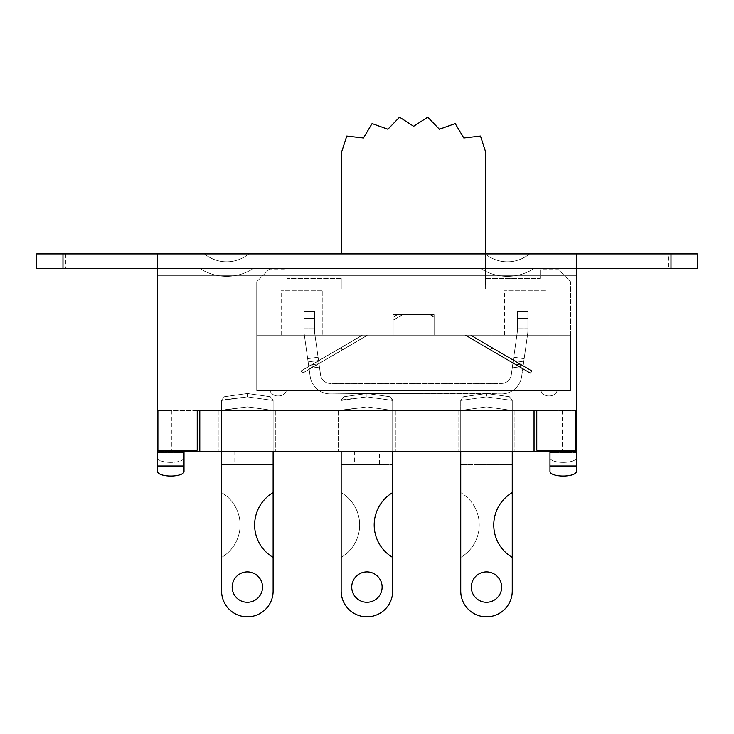 <?xml version="1.0" encoding="UTF-8"?>
<svg xmlns="http://www.w3.org/2000/svg" width="734" height="734" viewBox="0 0 734 734"><rect width="100%" height="100%" fill="white"/><g stroke="black" fill="none" stroke-linecap="round" stroke-linejoin="round"><path stroke-width="0.55" stroke-dasharray="3.67 2.75" d="M273.121 451.447L221.595 451.318L273.121 451.318L273.121 464.53L221.595 464.53L221.595 410.489L221.595 448.015L221.595 410.489L273.121 410.489L247.358 406.865L221.595 410.489L273.121 410.489L273.121 464.53L273.121 410.489L273.121 448.015L273.121 410.489L221.595 410.489L221.595 464.53L221.595 451.447L273.121 451.447L273.121 492.569L273.121 410.489L247.358 406.865L221.595 410.489L221.595 400.021L221.595 492.569L221.595 451.318L273.121 451.318L273.121 464.53L273.121 448.015L273.121 451.318L221.595 451.318L221.595 448.015L273.121 448.015L273.121 400.021L273.121 451.447L218.952 451.447L275.764 451.447L218.952 451.447L275.764 451.447L218.952 451.447L275.764 451.447L218.952 451.447L275.764 451.447L221.595 451.318L273.121 451.318L273.121 492.569A37.654 37.654 0 0 0 273.121 557.4L273.121 591.044A25.763 25.763 0 0 1 247.358 616.808A25.763 25.763 0 0 1 221.595 591.044L221.595 557.4L221.595 591.044A25.763 25.763 0 0 0 247.358 616.808A25.763 25.763 0 0 0 273.121 591.044L273.121 400.48L247.358 396.865L247.358 393.525L224.439 396.745L221.595 400.021L224.439 396.745L247.358 393.525L270.277 396.745L273.121 400.021L270.277 396.745L273.121 400.021L270.277 396.745L247.358 393.525L224.439 396.745L221.595 400.021L224.439 396.745L247.358 393.525L270.277 396.745L273.121 400.021L270.277 396.745L247.358 393.525L270.277 396.745L247.358 393.525L224.439 396.745L221.595 400.021L221.595 492.569A37.654 37.654 0 0 1 221.595 557.4A37.654 37.654 0 0 0 221.595 492.569L221.595 591.044A25.763 25.763 0 0 0 247.358 616.808A25.763 25.763 0 0 0 273.121 591.044A25.763 25.763 0 0 1 247.358 616.808A25.763 25.763 0 0 1 221.595 591.044A25.763 25.763 0 0 0 247.358 616.808A25.763 25.763 0 0 0 273.121 591.044L273.121 400.48L247.358 396.865L247.358 393.525L247.358 396.865L247.358 393.525L247.358 396.865L247.358 393.525L224.439 396.745L221.595 400.021L247.358 396.865L221.595 400.48L247.358 396.865L273.121 400.48L247.358 396.865L221.595 400.48L247.358 396.865L273.121 400.48L273.121 410.489L221.595 410.489L221.595 464.53L273.121 464.53L221.595 464.53L221.595 400.48L221.595 410.489L218.952 410.489L275.764 410.489L247.358 406.865L218.952 410.489L275.764 410.489L218.952 410.489L275.764 410.489L221.595 410.489L273.121 410.489L221.595 410.489L221.595 448.015L273.121 448.015L273.121 410.489L247.358 406.865L221.595 410.489L221.595 464.53L273.121 464.53L273.121 448.015L273.121 451.318L221.595 451.318L221.595 448.015L221.595 451.447M262.552 587.081A15.194 15.194 0 0 1 239.761 600.238A15.194 15.194 0 0 1 239.761 573.924A15.194 15.194 0 0 1 262.552 587.081A15.194 15.194 0 0 0 239.761 573.924A15.194 15.194 0 0 0 239.761 600.238A15.194 15.194 0 0 0 262.552 587.081A15.194 15.194 0 0 1 239.761 600.238A15.194 15.194 0 0 1 239.761 573.924A15.194 15.194 0 0 1 262.552 587.081A15.194 15.194 0 0 0 239.761 573.924A15.194 15.194 0 0 0 239.761 600.238A15.194 15.194 0 0 0 262.552 587.081M184.014 451.006L184.014 465.98L157.59 465.98L157.59 275.067L157.59 451.447L184.014 451.447L157.59 451.447L157.59 471.512L157.59 465.98L184.014 465.98L184.014 471.512L184.014 450.125L197.226 450.125L197.226 410.489L199.795 410.489L199.795 451.447L199.795 410.489L534.058 410.489L158.177 410.489L171.389 410.489L158.177 410.489L158.177 451.447L184.014 451.447L158.177 451.447L171.389 451.447L158.177 451.447L158.177 410.489L158.177 451.006L184.014 451.447L575.676 451.447L549.986 451.447L575.676 451.447L562.464 451.447L575.676 451.447L575.676 410.489L158.177 410.489L158.177 451.006M575.676 451.006L575.676 410.489L534.058 410.489L534.058 451.447M460.732 451.447L512.259 451.318L460.732 451.318L460.732 448.015L460.732 464.53L460.732 410.489L512.259 410.489L486.495 406.865L460.732 410.489L460.732 448.015L512.259 448.015L512.259 410.489L486.495 406.865L460.732 410.489L460.732 448.015L512.259 448.015L512.259 410.489L460.732 410.489L514.901 410.489L458.089 410.489L514.901 410.489L458.089 410.489L514.901 410.489L458.089 410.489L514.901 410.489L512.259 410.489L512.259 464.53L512.259 451.447L514.901 451.447L458.089 451.447L514.901 451.447L458.089 451.447L514.901 451.447L458.089 451.447L514.901 451.447L460.732 451.318L460.732 591.044A25.763 25.763 0 0 0 486.495 616.808A25.763 25.763 0 0 0 512.259 591.044L512.259 557.4A37.654 37.654 0 0 1 512.259 492.569L512.259 400.021L512.259 464.53L460.732 464.53L460.732 448.015L460.732 451.318L512.259 451.318L512.259 448.015L460.732 448.015L460.732 410.489L512.259 410.489L512.259 464.53L512.259 400.021L509.414 396.745L486.495 393.525L366.927 393.525L344.007 396.745L366.927 393.525L389.846 396.745L392.69 400.48L389.846 396.745L392.69 400.021L389.846 396.745L366.927 393.525L486.495 393.525L509.414 396.745L512.259 400.48L486.495 396.865L486.495 393.525L463.576 396.745L460.732 400.021L463.576 396.745L460.732 400.021L460.732 492.569L460.732 410.489L486.495 406.865L512.259 410.489L460.732 410.489L460.732 400.021L463.576 396.745L486.495 393.525L463.576 396.745L486.495 393.525L509.414 396.745L512.259 400.021L509.414 396.745L486.495 393.525L501.469 393.938A20.414 20.414 0 0 0 521.681 376.368L522.791 368.486L512.387 367.037L511.286 374.909A9.909 9.909 0 0 1 501.469 383.442L330.373 383.442A9.909 9.909 0 0 1 320.565 374.909L319.455 367.037L320.565 374.927L319.455 367.055L310.858 368.257L319.455 367.055L320.565 374.909L319.455 367.028L309.051 368.496L310.161 376.386A20.414 20.414 0 0 0 330.373 393.956L366.927 393.525L330.373 393.956A20.414 20.414 0 0 1 310.161 376.386L309.161 369.257L313.28 366.844L311.519 364.835L313.28 366.844L309.051 368.514L319.455 367.055L318.996 363.77L319.455 367.037L311.179 368.202L309.179 369.367L310.161 376.368A20.414 20.414 0 0 0 330.373 393.938L364.046 393.929L330.373 393.929A20.414 20.414 0 0 1 310.161 376.368A20.414 20.414 0 0 0 330.373 393.929A20.414 20.414 0 0 1 310.161 376.358L309.051 368.496L319.455 367.037L318.538 360.495L319.455 367.055L310.858 368.257L367.45 335.19L362.22 335.19L301.096 370.909L302.426 373.184L367.45 335.19L362.22 335.19L367.45 335.19L310.922 368.22L309.051 368.486L310.161 376.358L309.161 369.257L302.426 373.184L301.096 370.909L362.22 335.19L300.931 371L302.261 373.285L367.45 335.19L362.22 335.19L300.931 371L302.261 373.285L310.922 368.22L319.455 367.028L310.922 368.22L313.097 366.954L311.289 364.954L308.766 366.422L308.133 361.954L308.775 366.541L308.592 365.229L308.766 366.422L311.409 364.881L313.216 366.89L310.922 368.22L319.455 367.028L318.996 363.752L320.565 374.9A9.909 9.909 0 0 0 330.373 383.442A9.909 9.909 0 0 1 320.565 374.9A9.909 9.909 0 0 0 330.373 383.423L501.469 383.423A9.909 9.909 0 0 0 511.286 374.909A9.909 9.909 0 0 1 501.469 383.423A9.909 9.909 0 0 0 511.286 374.9L512.387 367.037L522.791 368.496L512.387 367.037L511.286 374.9L512.387 367.028L522.791 368.486L519.966 366.826L521.498 364.981L519.956 366.826L522.791 368.477L512.387 367.028L511.286 374.927A9.909 9.909 0 0 1 501.469 383.451L330.373 383.451A9.909 9.909 0 0 1 320.565 374.927A9.909 9.909 0 0 0 330.373 383.451L501.469 383.451A9.909 9.909 0 0 0 511.286 374.927L512.387 367.055L522.791 368.477L521.681 376.358A20.414 20.414 0 0 1 501.469 393.938A20.414 20.414 0 0 0 521.681 376.358A20.414 20.414 0 0 1 501.469 393.929L486.495 393.525L509.414 396.745L486.495 393.525L463.576 396.745L460.732 400.021L463.576 396.745L486.495 393.525L486.495 396.865L486.495 393.525L486.495 396.865L486.495 393.525L486.495 396.865L512.259 400.48L486.495 396.865L460.732 400.48L460.732 492.569A37.654 37.654 0 0 1 460.732 557.4L460.732 591.044A25.763 25.763 0 0 0 486.495 616.808A25.763 25.763 0 0 0 512.259 591.044A25.763 25.763 0 0 1 486.495 616.808A25.763 25.763 0 0 1 460.732 591.044L460.732 557.4A37.654 37.654 0 0 0 460.732 492.569L460.732 400.48L486.495 396.865L460.732 400.48L486.495 396.865L512.259 400.48L486.495 396.865L460.732 400.48L486.495 396.865L512.259 400.48L512.259 591.044A25.763 25.763 0 0 1 486.495 616.808A25.763 25.763 0 0 1 460.732 591.044A25.763 25.763 0 0 0 486.495 616.808A25.763 25.763 0 0 0 512.259 591.044L512.259 400.48L512.259 410.489L486.495 406.865L512.259 410.489L486.495 406.865L460.732 410.489L486.495 406.865L460.732 410.489L460.732 448.015L460.732 400.48L460.732 464.53L512.259 464.53L460.732 464.53L460.732 451.318L512.259 451.318L460.732 451.318L460.732 448.015L460.732 464.53L512.259 464.53L512.259 410.489L460.732 410.489L460.732 448.015L512.259 448.015L512.259 451.447M392.69 451.447L341.163 451.318L392.69 451.318L392.69 464.53L341.163 464.53L341.163 410.489L341.163 448.015L341.163 410.489L392.69 410.489L366.927 406.865L341.163 410.489L392.69 410.489L392.69 464.53L392.69 410.489L392.69 448.015L392.69 410.489L366.927 406.865L338.521 410.489L395.332 410.489L338.521 410.489L395.332 410.489L338.521 410.489L395.332 410.489L341.163 410.489L341.163 464.53L341.163 451.447L395.332 451.447L338.521 451.447L395.332 451.447L338.521 451.447L395.332 451.447L338.521 451.447L395.332 451.447L341.163 451.318L392.69 451.318L392.69 492.569L392.69 400.48L392.69 464.53L392.69 448.015L392.69 451.318L341.163 451.318L341.163 448.015L392.69 448.015L392.69 410.489L341.163 410.489L341.163 492.569L341.163 451.318L392.69 451.318L392.69 492.569A37.654 37.654 0 0 0 392.69 557.4L392.69 591.044A25.763 25.763 0 0 1 366.927 616.808A25.763 25.763 0 0 1 341.163 591.044L341.163 557.4L341.163 591.044A25.763 25.763 0 0 0 366.927 616.808A25.763 25.763 0 0 0 392.69 591.044L392.69 400.48L366.927 396.865L366.927 393.525L483.422 393.956L366.927 393.525L389.846 396.745L366.927 393.525L344.007 396.745L341.163 400.021L344.007 396.745L341.163 400.48L344.007 396.745L366.927 393.525L483.614 393.929L366.927 393.525L389.846 396.745L392.69 400.021L389.846 396.745L366.927 393.525L344.007 396.745L341.163 400.021L341.163 492.569A37.654 37.654 0 0 1 341.163 557.4A37.654 37.654 0 0 0 341.163 492.569L341.163 591.044A25.763 25.763 0 0 0 366.927 616.808A25.763 25.763 0 0 0 392.69 591.044A25.763 25.763 0 0 1 366.927 616.808A25.763 25.763 0 0 1 341.163 591.044A25.763 25.763 0 0 0 366.927 616.808A25.763 25.763 0 0 0 392.69 591.044L392.69 400.48L366.927 396.865L366.927 393.525L366.927 396.865L366.927 393.525L366.927 396.865L366.927 393.525L344.007 396.745L341.163 400.021L366.927 396.865L341.163 400.48L366.927 396.865L392.69 400.48L366.927 396.865L341.163 400.48L366.927 396.865L392.69 400.48L392.69 410.489L366.927 406.865L341.163 410.489L341.163 464.53L392.69 464.53L341.163 464.53L341.163 400.48L341.163 410.489L392.69 410.489L366.927 406.865L341.163 410.489L341.163 448.015L392.69 448.015L392.69 410.489L341.163 410.489L341.163 464.53L392.69 464.53L392.69 448.015L392.69 451.318L341.163 451.318L341.163 448.015L341.163 451.447M218.952 410.489L218.952 451.447L218.952 410.489M275.764 410.489L275.764 451.447L275.764 410.489M382.12 587.081A15.194 15.194 0 0 1 359.33 600.238A15.194 15.194 0 0 1 359.33 573.924A15.194 15.194 0 0 1 382.12 587.081A15.194 15.194 0 0 0 359.33 573.924A15.194 15.194 0 0 0 359.33 600.238A15.194 15.194 0 0 0 382.12 587.081A15.194 15.194 0 0 1 359.33 600.238A15.194 15.194 0 0 1 359.33 573.924A15.194 15.194 0 0 1 382.12 587.081A15.194 15.194 0 0 0 359.33 573.924A15.194 15.194 0 0 0 359.33 600.238A15.194 15.194 0 0 0 382.12 587.081M338.521 410.489L338.521 451.447L338.521 410.489M471.301 587.081A15.194 15.194 0 0 0 494.092 600.238A15.194 15.194 0 0 0 494.092 573.924A15.194 15.194 0 0 0 471.301 587.081M514.901 410.489L514.901 451.447L514.901 410.489M458.089 410.489L458.089 451.447L458.089 410.489M309.051 368.486L319.455 367.028L311.179 368.202L313.62 366.771L311.858 364.743L313.62 366.771L311.179 368.202L367.67 335.19L302.775 373.111L309.179 369.367L309.051 368.486M489.376 393.929L501.469 393.929L489.376 393.929M501.689 587.081A15.194 15.194 0 0 1 478.898 600.238A15.194 15.194 0 0 1 478.898 573.924A15.194 15.194 0 0 1 501.689 587.081A15.194 15.194 0 0 0 478.898 573.924A15.194 15.194 0 0 0 478.898 600.238A15.194 15.194 0 0 0 501.689 587.081A15.194 15.194 0 0 1 478.898 600.238A15.194 15.194 0 0 1 478.898 573.924A15.194 15.194 0 0 1 501.689 587.081A15.194 15.194 0 0 0 478.898 573.924A15.194 15.194 0 0 0 478.898 600.238A15.194 15.194 0 0 0 501.689 587.081M521.681 376.386L522.791 368.514L522.25 368.44L522.755 368.734L521.681 376.386A20.414 20.414 0 0 1 501.469 393.956A20.414 20.414 0 0 0 521.681 376.386M489.56 393.956L501.469 393.956L489.56 393.956M341.163 557.4A37.654 37.654 0 0 0 341.163 492.569A37.654 37.654 0 0 1 341.163 557.4L341.163 591.044M395.332 410.489L395.332 451.447L395.332 410.489M522.25 368.44L512.387 367.055L513.763 357.229L512.387 367.037L522.791 368.496L530.379 373.184L465.347 335.19L470.586 335.19L531.71 370.909L470.586 335.19L465.347 335.19L522.25 368.44L512.387 367.055L512.846 363.78L512.387 367.055L522.25 368.44L519.571 366.872L521.287 364.816L523.159 365.908L524.168 358.687L523.159 365.908L521.296 364.816L519.58 366.881L522.25 368.44M221.595 557.4A37.654 37.654 0 0 0 221.595 492.569A37.654 37.654 0 0 1 221.595 557.4L221.595 591.044M460.732 557.4A37.654 37.654 0 0 0 460.732 492.569A37.654 37.654 0 0 1 460.732 557.4L460.732 591.044M509.414 396.745L512.259 400.021L509.414 396.745M473.944 464.53L512.259 464.53L473.944 464.53L473.944 451.447M351.733 587.081A15.194 15.194 0 0 0 374.523 600.238A15.194 15.194 0 0 0 374.523 573.924A15.194 15.194 0 0 0 351.733 587.081M341.163 410.489L341.163 400.48L366.927 396.865L392.69 400.48L392.69 410.489L341.163 410.489L366.927 406.865L392.69 410.489L366.927 406.865L341.163 410.489M379.478 464.53L341.163 464.53L379.478 464.53L379.478 451.447M392.69 448.015L341.163 448.015L392.69 448.015M221.595 410.489L247.358 406.865L273.121 410.489L273.121 400.48L247.358 396.865L221.595 400.48L221.595 410.489L247.358 406.865L273.121 410.489L221.595 410.489M232.164 587.081A15.194 15.194 0 0 0 254.955 600.238A15.194 15.194 0 0 0 254.955 573.924A15.194 15.194 0 0 0 232.164 587.081M259.909 464.53L221.595 464.53L259.909 464.53L259.909 451.447M273.121 448.015L221.595 448.015L273.121 448.015M575.676 410.489L575.676 451.447L575.676 410.489M534.058 410.489L197.226 410.489L197.226 450.125L184.014 450.125L184.014 450.786L184.014 450.125L197.226 450.125L197.226 410.489L536.774 410.489L536.774 450.125L549.986 450.125L549.986 466.099L549.986 451.006M171.389 410.489L171.389 451.447M562.464 410.489L562.464 451.447M199.795 410.489L199.795 451.447M536.774 410.489L536.774 450.125L549.986 450.125L549.986 450.786L549.986 450.125L536.774 450.125L536.774 410.489M671.023 253.927L697.3 253.927L697.3 268.461L671.023 268.461L671.023 253.927L576.41 253.927L576.41 465.98L549.986 465.98L576.41 465.98L576.41 471.512L576.41 451.447L549.986 451.447L576.41 451.447L549.986 451.447L576.41 451.447L576.41 471.512A13.212 4.523 0 0 1 563.198 476.036A13.212 4.523 0 0 1 549.986 471.512L549.986 466.099L576.41 466.099M549.986 471.512L549.986 451.447M522.223 365.082L523.186 365.651L523.058 366.587L523.186 365.651L521.498 364.981L523.25 365.229L523.131 366.082L527.663 333.823L524.168 358.687L513.763 357.229L517.259 332.364L512.846 363.78L517.259 332.383A9.909 9.909 0 0 0 517.36 330.988L517.36 328.006L517.36 330.988A9.909 9.909 0 0 1 517.259 332.364L513.305 360.486L517.259 332.355A9.909 9.909 0 0 0 517.36 330.997L517.36 311.234L527.865 311.234L527.865 318.29L527.865 311.234L517.36 311.234L517.36 328.006L527.865 328.006L517.36 328.006L517.36 330.997A9.909 9.909 0 0 1 517.259 332.383L513.763 357.21L524.168 358.687L513.763 357.238L524.168 358.697L523.25 365.22L522.223 365.082M308.775 366.541L311.803 364.78L308.775 366.541M318.079 357.229L318.538 360.495L318.079 357.229L307.674 358.687L318.079 357.229L314.583 332.364L318.538 360.513L318.079 357.238L307.674 358.697L308.133 361.954L304.179 333.823A20.414 20.414 0 0 1 303.986 330.988L303.986 328.006L314.482 328.006L314.482 311.234L314.482 330.988L314.482 328.006L303.986 328.006L303.986 311.234L314.482 311.234L303.986 311.234L303.986 330.988A20.414 20.414 0 0 0 304.179 333.823L308.757 366.422L304.179 333.842L307.674 358.697L318.079 357.238L314.583 332.383A9.909 9.909 0 0 1 314.482 330.988A9.909 9.909 0 0 0 314.583 332.364L318.538 360.486L318.079 357.21L307.674 358.678L308.133 361.945L304.179 333.814A20.414 20.414 0 0 1 303.986 330.997L303.986 328.025L314.482 328.025L314.482 311.244L314.482 330.997L314.482 328.025L303.986 328.025L303.986 311.244L314.482 311.244L303.986 311.244L303.986 330.997A20.414 20.414 0 0 0 304.179 333.842L307.674 358.678L318.079 357.21L314.583 332.355A9.909 9.909 0 0 1 314.482 330.997A9.909 9.909 0 0 0 314.583 332.383L318.079 357.21M527.865 318.29L527.865 330.988L527.865 328.006L517.36 328.025L517.36 311.244L527.865 311.244L527.865 318.308L527.865 311.244L517.36 311.244L517.36 328.025L527.865 328.025L527.865 318.308L527.865 330.997A20.414 20.414 0 0 1 527.663 333.823A20.414 20.414 0 0 0 527.865 330.988L527.865 328.025L517.36 327.997L517.36 311.216L527.865 311.216L517.36 311.216L517.36 327.997L527.865 327.997L527.865 318.281L517.36 318.29L527.865 318.281M519.966 366.826L490.798 349.779L519.956 366.826M521.635 364.743L492.129 347.503L521.635 364.743M532.058 370.826L471.063 335.19L532.058 370.826L530.728 373.111L465.833 335.19L471.063 335.19L465.833 335.19L530.728 373.111L532.058 370.826M301.445 370.826L362.431 335.19L301.445 370.826L302.775 373.111L301.445 370.826M311.858 364.743L341.365 347.503L311.858 364.743L318.996 363.77L311.877 364.77M311.482 364.835L341.016 347.577L308.757 366.422L311.482 364.835L308.592 365.238L311.482 364.835M527.663 333.842A20.414 20.414 0 0 0 527.865 330.997A20.414 20.414 0 0 1 527.663 333.842L524.168 358.697L527.663 333.842A20.414 20.414 0 0 0 527.865 330.979L527.865 327.997L527.865 330.979A20.414 20.414 0 0 1 527.663 333.814L524.168 358.678L513.763 357.21L524.168 358.678L523.709 361.945L527.663 333.814M313.28 366.844L342.356 349.861L313.28 366.844M521.296 364.816L491.78 347.577L521.287 364.816M308.592 365.22L308.133 361.945L308.592 365.22L311.803 364.78L318.996 363.752L318.538 360.486L318.996 363.752L308.592 365.22M521.131 364.917L523.131 366.082L521.186 364.954L519.415 366.972L521.755 368.34L519.296 366.908L521.048 364.908L523.25 365.22L512.846 363.752L512.387 367.028L513.305 360.486L512.846 363.752L521.048 364.908L491.615 347.668L490.284 349.953L519.415 366.972M512.387 367.028L521.755 368.34L530.214 373.285L465.017 335.19L470.255 335.19L531.544 371L470.255 335.19L465.017 335.19L521.755 368.34L512.387 367.028M303.986 318.281L303.986 311.216L314.482 311.216L314.482 318.281L314.482 311.216L303.986 311.216L303.986 327.997L314.482 327.997L314.482 318.281L314.482 330.979L314.482 327.997L303.986 327.997L303.986 318.281L314.482 318.281L303.986 318.281M517.36 330.979A9.909 9.909 0 0 1 517.259 332.355A9.909 9.909 0 0 0 517.36 330.979M303.986 330.979L303.986 327.997L303.986 330.979A20.414 20.414 0 0 0 304.179 333.814A20.414 20.414 0 0 1 303.986 330.979M314.482 330.979A9.909 9.909 0 0 0 314.583 332.355A9.909 9.909 0 0 1 314.482 330.979M521.213 364.954L512.846 363.78L521.498 364.981L512.846 363.77L521.204 364.954L491.615 347.668M313.62 366.771L342.705 349.779L313.62 366.771M397.479 314.712L393.158 317.235L397.479 314.712L402.718 314.712L397.479 314.712M362.431 335.19L367.67 335.19L362.431 335.19M430.785 314.712L434.115 314.712L434.115 316.657L430.785 314.712L434.115 316.657L434.115 314.712L430.785 314.712M393.158 317.235L393.158 320.299L393.158 317.235M402.718 314.712L393.158 320.299L402.718 314.712M268.543 269.883L256.744 281.682L256.744 390.681L256.744 335.19L434.115 335.19L256.744 335.19L256.744 390.681L570.529 390.681L256.744 390.681L570.529 390.681L570.529 335.19L256.744 335.19L256.744 390.681L570.529 390.681L570.529 335.19L570.529 390.681L256.744 390.681L570.529 390.681L256.744 390.681L570.529 390.681L570.529 281.682L558.73 269.883L540.141 269.883L540.141 278.379L485.312 278.379L540.141 278.379L540.141 269.69L558.537 269.69L570.529 281.682L570.529 390.681L570.529 335.19L434.115 335.19L434.115 314.712L434.115 316.941L430.308 314.712L434.115 314.712L430.308 314.712L434.115 316.941L434.115 314.712L434.115 317.134L429.977 314.712L434.115 314.712L429.977 314.712L434.115 317.134L434.115 314.712L393.158 314.712L434.115 314.712L393.158 314.712L434.115 314.712L393.158 314.712L434.115 314.712L434.115 335.19L434.115 314.712L434.115 335.19L434.115 314.712L434.115 335.19L393.158 335.19L393.158 314.712L393.158 335.19L393.158 314.712L393.158 335.19L393.158 314.712L393.158 335.19L256.744 335.19L256.744 390.681L256.744 281.682L268.736 269.69L287.132 269.69L287.132 268.47L269.956 268.47L287.132 268.47L287.132 269.883L268.543 269.883L269.956 268.47L268.736 269.69M397.259 314.712L393.158 317.106L397.259 314.712L402.498 314.712L397.259 314.712L393.158 317.106L393.158 320.171L393.158 317.106L397.259 314.712L402.498 314.712L393.158 320.171L402.498 314.712L397.259 314.712M531.71 370.909L530.379 373.184L531.71 370.909M519.571 366.872L490.45 349.861L519.58 366.881M313.097 366.954L342.191 349.953L313.216 366.89M311.409 364.881L340.851 347.668L311.289 364.954M531.544 371L530.214 373.285L531.544 371M519.296 366.908L490.284 349.953M393.158 317.106L393.158 320.171L393.158 317.106M402.498 314.712L393.158 320.171L402.498 314.712M341.631 253.927L341.631 152.021L346.769 136.047L363.449 137.983L372.074 123.587L387.873 129.257L399.544 117.192L413.637 126.294L427.729 117.192L439.4 129.257L455.199 123.587L463.833 137.983L480.504 136.047L485.642 152.021L485.312 288.948L341.961 288.948L485.312 288.948L485.312 278.379L485.312 288.948L341.961 288.948L341.961 278.379L341.961 288.948L485.312 288.948L485.642 253.927M287.132 269.883L287.132 278.379L341.961 278.379L287.132 278.379L287.132 269.69M277.663 395.965L278.764 395.965L277.663 395.965A8.258 8.258 0 0 1 269.956 390.681L286.471 390.681L269.956 390.681A8.258 8.258 0 0 0 277.663 395.965L278.764 395.965L277.663 395.965A8.258 8.258 0 0 1 269.956 390.681A8.258 8.258 0 0 0 277.663 395.965L278.764 395.965L277.663 395.965M548.509 395.965L549.61 395.965L548.509 395.965A8.258 8.258 0 0 1 540.802 390.681L557.317 390.681L540.802 390.681A8.258 8.258 0 0 0 548.509 395.965L549.61 395.965L548.509 395.965A8.258 8.258 0 0 1 540.802 390.681A8.258 8.258 0 0 0 548.509 395.965L549.61 395.965L548.509 395.965M557.317 268.47L540.141 268.47L557.317 268.47M546.087 335.19L504.469 335.19L546.087 335.19L504.469 335.19L546.087 335.19L504.469 335.19L546.087 335.19L546.087 290.269L504.469 290.269L546.087 290.269L504.469 290.269L546.087 290.269L504.469 290.269L546.087 290.269L546.087 335.19L546.087 290.269M322.804 335.19L281.186 335.19L322.804 335.19L281.186 335.19L322.804 335.19L281.186 335.19L322.804 335.19L322.804 290.269L281.186 290.269L322.804 290.269L281.186 290.269L322.804 290.269L281.186 290.269L322.804 290.269L322.804 335.19L322.804 290.269M256.744 390.681L256.744 335.19L256.744 390.681M341.961 288.948L341.961 278.379L341.961 288.948M184.014 451.447L184.014 457.86A13.212 4.523 180 0 1 170.802 462.374A13.212 4.523 180 0 1 157.59 457.86L157.59 451.447L184.014 451.447L157.59 451.447L157.59 253.927L157.59 275.067L157.59 253.927L576.41 253.927M157.59 471.512A13.212 4.523 0 0 0 170.802 476.036A13.212 4.523 0 0 0 184.014 471.512L184.014 457.86A13.212 4.523 180 0 1 170.802 462.374A13.212 4.523 180 0 1 157.59 457.86L157.59 466.099L184.014 466.099M549.986 465.98L576.41 465.98M157.59 465.98L184.014 465.98M576.41 275.067L576.41 268.461L576.41 275.067L157.59 275.067M549.986 457.86A13.212 4.523 180 0 0 563.198 462.374A13.212 4.523 180 0 0 576.41 457.86A13.212 4.523 180 0 1 563.198 462.374A13.212 4.523 180 0 1 549.986 457.86M485.257 253.927L529.498 253.927A35.012 35.012 0 0 1 485.257 253.927A35.012 35.012 0 0 0 529.498 253.927L485.257 253.927A35.012 35.012 0 0 0 529.498 253.927A35.012 35.012 0 0 1 485.257 253.927M204.502 253.927L248.743 253.927L204.502 253.927A35.012 35.012 0 0 0 248.743 253.927A35.012 35.012 0 0 1 204.502 253.927A35.012 35.012 0 0 0 248.743 253.927L204.502 253.927L248.743 253.927A35.012 35.012 0 0 1 204.502 253.927M199.822 268.461L253.423 268.461A49.545 49.545 0 0 1 199.822 268.461A49.545 49.545 0 0 0 253.423 268.461A49.545 49.545 0 0 1 199.822 268.461A49.545 49.545 0 0 0 253.423 268.461L199.822 268.461M480.577 268.461L534.178 268.461A49.545 49.545 0 0 1 480.577 268.461A49.545 49.545 0 0 0 534.178 268.461L480.577 268.461A49.545 49.545 0 0 0 534.178 268.461L480.577 268.461L534.178 268.461A49.545 49.545 0 0 1 480.577 268.461M157.59 253.927L62.977 253.927L62.977 268.461L36.7 268.461L36.7 253.927L62.977 253.927M248.092 253.927L485.908 253.927L248.092 253.927L248.092 268.461L485.908 268.461L248.092 268.461L248.092 253.927M668.234 253.927L602.174 253.927L668.234 253.927L668.234 268.461L602.174 268.461L668.234 268.461M131.826 253.927L65.766 253.927L131.826 253.927L131.826 268.461L65.766 268.461L131.826 268.461M62.977 268.461L671.023 268.461M485.908 253.927L485.908 268.461L485.908 253.927M576.41 268.461L157.59 268.461M234.807 451.447L234.807 464.53M354.375 451.447L354.375 464.53M499.047 451.447L499.047 464.53M512.259 448.015L460.732 448.015L512.259 448.015M157.59 450.786L158.177 450.786M576.41 450.786L575.676 450.786M513.305 360.495L523.709 361.954L513.305 360.486M308.133 361.954L318.538 360.495L308.133 361.945M311.519 364.835L318.996 363.78L311.519 364.835M521.626 365.018L523.25 365.238L521.626 365.018M314.482 318.308L303.986 318.308L314.482 318.308M527.865 318.308L517.36 318.308L527.865 318.308M184.014 452.447L157.59 452.447L184.014 452.447M576.41 452.447L549.986 452.447L576.41 452.447M523.498 365.835L523.058 366.587M492.129 347.503L490.798 349.779M341.016 347.577L342.356 349.861M341.365 347.503L342.705 349.779M491.78 347.577L490.45 349.861M340.851 347.668L342.191 349.953M286.471 390.681C284.985 394.011 282.416 395.773 278.764 395.965C282.416 395.773 284.985 394.011 286.471 390.681C284.985 394.011 282.416 395.773 278.764 395.965C282.416 395.773 284.985 394.011 286.471 390.681M557.317 390.681C555.831 394.011 553.262 395.773 549.61 395.965C553.262 395.773 555.831 394.011 557.317 390.681C555.831 394.011 553.262 395.773 549.61 395.965C553.262 395.773 555.831 394.011 557.317 390.681M281.186 335.19L281.186 290.269M504.469 335.19L504.469 290.269M602.174 253.927L602.174 268.461M65.766 253.927L65.766 268.461"/><path stroke-width="1.1" d="M273.121 451.447L273.121 591.044A25.763 25.763 0 0 1 247.358 616.808A25.763 25.763 0 0 1 221.595 591.044L221.595 557.4M549.986 451.447L184.014 451.447M392.69 451.447L392.69 591.044A25.763 25.763 0 0 1 366.927 616.808A25.763 25.763 0 0 1 341.163 591.044L341.163 557.4M512.259 451.447L512.259 492.569A37.654 37.654 0 0 0 512.259 557.4L512.259 591.044A25.763 25.763 0 0 1 486.495 616.808A25.763 25.763 0 0 1 460.732 591.044L460.732 451.447M471.301 587.081A15.194 15.194 0 0 1 494.092 573.924A15.194 15.194 0 0 1 494.092 600.238A15.194 15.194 0 0 1 471.301 587.081M460.732 591.044L460.732 557.4M512.259 492.569L512.259 591.044L512.259 492.569M392.69 492.569L392.69 557.4A37.654 37.654 0 0 1 392.69 492.569M273.121 492.569L273.121 557.4A37.654 37.654 0 0 1 273.121 492.569M341.163 591.044L341.163 451.447M351.733 587.081A15.194 15.194 0 0 1 374.523 573.924A15.194 15.194 0 0 1 374.523 600.238A15.194 15.194 0 0 1 351.733 587.081M221.595 591.044L221.595 451.447M232.164 587.081A15.194 15.194 0 0 1 254.955 573.924A15.194 15.194 0 0 1 254.955 600.238A15.194 15.194 0 0 1 232.164 587.081M534.058 451.447L534.058 410.489L536.774 410.489L536.774 450.125L549.986 450.125L549.986 471.512L549.986 466.099L576.41 465.98L549.986 465.98M184.014 465.98L157.59 465.98L157.59 471.512A13.212 4.523 0 0 0 170.802 476.036A13.212 4.523 0 0 0 184.014 471.512L184.014 450.125L197.226 450.125L197.226 410.489L199.795 410.489L199.795 451.447M199.795 410.489L534.058 410.489M485.642 253.927L485.642 152.021L480.504 136.047L463.833 137.983L455.199 123.587L439.4 129.257L427.729 117.192L413.637 126.294L399.544 117.192L387.873 129.257L372.074 123.587L363.449 137.983L346.769 136.047L341.631 152.021L341.631 253.927M184.014 466.099L157.59 466.099L157.59 471.512M62.977 253.927L36.7 253.927L36.7 268.461L62.977 268.461L62.977 253.927L157.59 253.927L157.59 465.98M576.41 465.98L576.41 253.927L157.59 253.927M549.986 471.512A13.212 4.523 0 0 0 563.198 476.036A13.212 4.523 0 0 0 576.41 471.512L576.41 466.099M697.3 268.461L697.3 253.927L671.023 253.927L671.023 268.461L697.3 268.461M576.41 253.927L671.023 253.927M671.023 268.461L576.41 268.461M157.59 268.461L62.977 268.461M576.41 450.786L549.986 450.786M184.014 450.786L157.59 450.786M157.59 275.067L576.41 275.067"/></g></svg>
